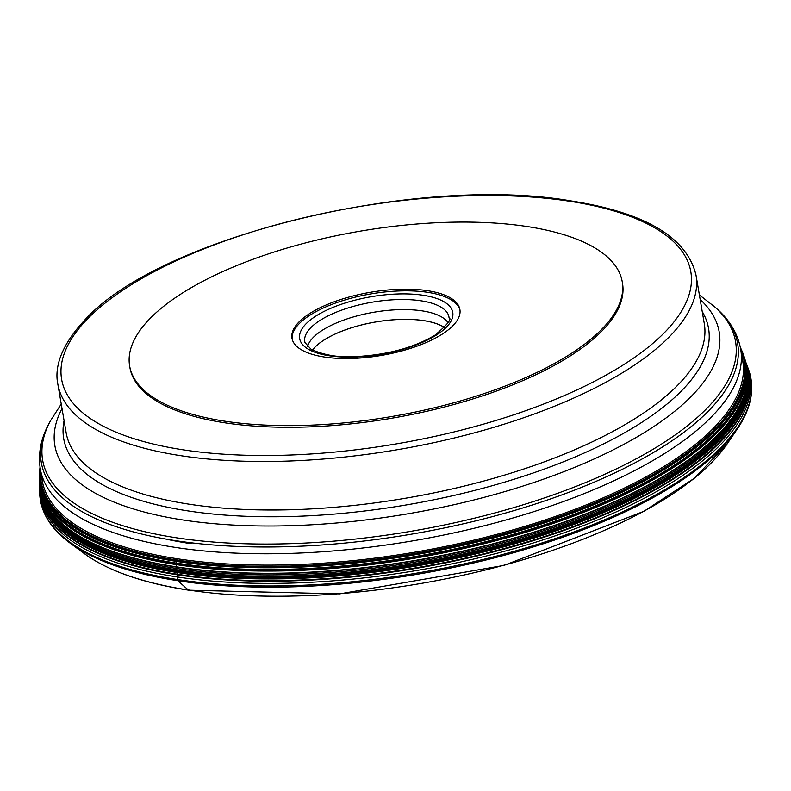 <?xml version="1.0" encoding="UTF-8"?>
<svg xmlns="http://www.w3.org/2000/svg" width="791" height="791" viewBox="0 0 791 791"><rect width="100%" height="100%" fill="white"/><g stroke="black" fill="none" stroke-linecap="round" stroke-linejoin="round"><path stroke-width="1.19" d="M189.286 590.056A1.819 1.117 -81.3 0 1 188.347 590.007L177.817 580.713A1.819 1.117 -81.3 0 1 177.342 579.516L177.115 574.76A359.559 135.281 170.3 0 1 39.758 485.18L39.698 487.256A359.974 135.429 -9.7 0 0 39.679 487.889A359.974 135.429 -9.7 0 0 177.214 576.946A359.974 135.429 -9.7 0 0 572.714 529.644A359.974 135.429 -9.7 0 0 747.574 366.886A359.974 135.429 -9.7 0 0 747.357 366.292L746.605 364.354A359.559 135.281 170.3 0 1 572.882 527.251A359.559 135.281 170.3 0 1 177.115 574.76L177.105 574.671A198.264 121.715 98.7 0 0 177.085 574.207A199.243 122.318 98.7 0 0 176.996 572.496A195.061 119.757 98.7 0 0 176.947 571.537L176.947 571.507A43.396 26.637 98.7 0 0 176.927 571.122A43.287 26.578 98.7 0 0 176.907 570.845A42.991 26.39 98.7 0 0 176.877 570.469A42.665 26.192 98.7 0 0 176.858 570.192L176.858 570.163A170.599 104.738 98.7 0 0 176.828 569.817A164.904 101.238 98.7 0 0 176.719 568.482A148.481 91.153 98.7 0 0 176.611 567.147L176.581 566.86A1194.44 733.306 98.7 0 0 176.373 564.626A80.346 49.329 -81.3 0 1 176.363 564.477A80.652 49.517 -81.3 0 1 176.344 564.28A81.384 49.962 -81.3 0 1 176.284 563.627L176.284 563.528A357.947 134.668 170.3 0 1 39.55 477.537A357.947 134.668 170.3 0 1 39.599 472.969A357.947 134.668 170.3 0 1 39.599 472.899M742.67 352.717A357.947 134.668 170.3 0 1 742.7 352.786A357.947 134.668 170.3 0 1 744.262 357.077A357.947 134.668 170.3 0 1 566.672 517.551A357.947 134.668 170.3 0 1 176.284 563.528L176.215 561.363A1.74 1.068 -81.3 0 1 176.225 561.066A1.711 1.048 -81.3 0 1 176.274 560.69A1.77 1.088 -81.3 0 1 176.284 560.681A1.76 1.078 -81.3 0 1 176.383 560.325A1.8 1.107 -81.3 0 1 176.502 560.058L177.243 558.604M312.494 350.077A72.119 27.131 170.3 0 1 323.915 340.12A72.119 27.131 170.3 0 1 444.473 327.514M444.512 327.474A72.199 27.161 -9.7 0 0 323.855 340.11A72.199 27.161 -9.7 0 0 312.445 350.047M307.561 346.626A72.199 27.161 170.3 0 1 322.184 330.361A72.199 27.161 170.3 0 1 393.799 309.904A72.199 27.161 170.3 0 1 447.983 322.619M460.016 310.329A85.181 32.045 -9.7 0 0 399.86 290.92A85.181 32.045 -9.7 0 0 309.746 315.322A85.181 32.045 -9.7 0 0 292.136 339.023M309.469 313.671A85.181 32.045 170.3 0 1 400.632 289.219A85.181 32.045 170.3 0 1 459.897 309.499A85.181 32.045 170.3 0 1 442.396 334.029A85.181 32.045 170.3 0 1 351.234 358.471A85.181 32.045 170.3 0 1 291.968 338.202A85.181 32.045 170.3 0 1 309.469 313.671M527.271 226.552A249.877 94.01 -9.7 0 0 260.328 256.65A249.877 94.01 -9.7 0 0 129.635 365.946A249.877 94.01 -9.7 0 0 224.595 421.148A249.877 94.01 -9.7 0 0 491.537 391.051A249.877 94.01 -9.7 0 0 622.23 281.744A249.877 94.01 -9.7 0 0 527.271 226.552M622.23 281.744L622.517 283.405A249.877 94.01 170.3 0 1 491.814 392.702A249.877 94.01 170.3 0 1 224.871 422.809A249.877 94.01 170.3 0 1 129.912 367.607L129.635 365.946M189.978 543.526A332.477 125.087 170.3 0 1 165.398 538.978M165.764 539.047A332.398 125.057 -9.7 0 0 190.038 543.526M190.334 543.506A331.943 124.889 170.3 0 1 167.633 539.373M191.432 543.476A330.312 124.266 170.3 0 1 173.862 540.391M84.508 553.73C108.229 570.944 142.963 583.096 188.733 590.195L339.557 593.893L503.996 565.397L643.943 511.293L694.211 478.357L727.166 443.88A346.735 130.446 170.3 0 1 188.347 590.007A346.735 130.446 170.3 0 1 84.508 553.73L70.004 543.041A360.034 135.449 -9.7 0 0 177.817 580.713A360.034 135.449 -9.7 0 0 737.301 428.979C751.499 408.018 755.217 388.094 748.434 369.199A360.429 135.597 170.3 0 1 573.356 532.165A360.429 135.597 170.3 0 1 177.342 579.516A360.429 135.597 170.3 0 1 39.639 490.351C39.52 510.422 49.645 527.993 70.004 543.041M746.595 364.315A359.559 135.281 170.3 0 1 746.605 364.354L746.467 363.989A359.46 135.241 -9.7 0 1 572.585 526.766A359.46 135.241 -9.7 0 1 177.085 574.207A359.46 135.241 170.3 0 1 39.768 484.784L39.758 485.091A359.549 135.271 -9.7 0 0 177.105 574.671A359.549 135.271 -9.7 0 0 572.852 527.172A359.549 135.271 -9.7 0 0 746.575 364.275L746.575 364.275A359.549 135.271 -9.7 0 0 746.526 364.127M39.768 484.784L39.787 483.667A359.154 135.123 170.3 0 0 176.996 572.496A359.154 135.123 -9.7 0 0 571.586 525.313A359.154 135.123 -9.7 0 0 746.071 362.931L745.864 362.347M176.947 571.537A358.985 135.063 170.3 0 1 39.797 483.311A358.976 135.053 -9.7 0 0 176.947 571.507A358.976 135.053 -9.7 0 0 570.667 524.591A358.976 135.053 -9.7 0 0 745.953 362.614A358.728 134.964 -9.7 0 0 745.953 362.604A358.985 135.063 170.3 0 1 570.716 524.611A358.985 135.063 170.3 0 1 176.947 571.537M745.972 362.673A358.916 135.034 -9.7 0 1 570.084 524.393A358.916 135.034 -9.7 0 1 176.927 571.122A358.916 135.034 170.3 0 1 39.797 483.39A358.768 134.974 -9.7 0 0 39.797 483.528L39.797 483.558A358.778 134.984 170.3 0 1 39.797 483.538L39.797 483.528A358.768 134.974 -9.7 0 0 176.858 570.163A358.768 134.974 -9.7 0 0 568.65 523.899A358.768 134.974 -9.7 0 0 746.022 362.812L746.022 362.812A358.768 134.974 -9.7 0 0 745.992 362.713A358.877 135.014 -9.7 0 1 569.668 524.255A358.877 135.014 -9.7 0 1 176.907 570.845A358.877 135.014 170.3 0 1 39.797 483.439M746.012 362.792A358.817 134.994 -9.7 0 1 569.085 524.067A358.817 134.994 -9.7 0 1 176.877 570.469A358.817 134.994 170.3 0 1 39.797 483.499M745.953 362.614L746.032 362.842A358.778 134.984 170.3 0 1 746.032 362.842A358.778 134.984 170.3 0 1 746.032 362.832A358.778 134.984 170.3 0 1 568.66 523.929A358.778 134.984 170.3 0 1 176.858 570.192A358.778 134.984 170.3 0 1 39.797 483.558L39.797 483.321A358.728 134.964 170.3 0 1 39.797 483.311A358.728 134.964 170.3 0 0 176.828 569.817A358.728 134.964 -9.7 0 0 568.442 523.612A358.728 134.964 -9.7 0 0 745.953 362.614L745.478 361.082A358.382 134.836 170.3 0 1 745.478 361.091A358.382 134.836 170.3 0 1 566.702 521.398A358.382 134.836 170.3 0 1 176.611 567.147A358.382 134.836 170.3 0 1 39.738 481.729A358.382 134.836 170.3 0 1 39.738 481.719A358.382 134.836 170.3 0 1 39.738 481.679L39.728 481.65A358.372 134.826 -9.7 0 0 176.601 567.068A358.372 134.826 -9.7 0 0 566.682 521.309A358.372 134.826 -9.7 0 0 745.458 361.012L745.458 361.012A358.372 134.826 -9.7 0 0 745.429 360.923M745.705 361.823A358.55 134.895 -9.7 0 1 567.602 522.485A358.55 134.895 -9.7 0 1 176.719 568.482A358.55 134.895 170.3 0 1 39.768 482.49L39.797 483.311M39.728 481.551A358.372 134.826 -9.7 0 0 39.728 481.65L39.768 482.49M745.468 361.052A358.382 134.836 170.3 0 1 745.478 361.082L745.399 360.834A358.343 134.816 170.3 0 1 566.633 521.111A358.343 134.816 170.3 0 1 176.581 566.86A358.343 134.816 170.3 0 1 39.718 481.452L39.728 481.65M39.718 481.452L39.609 479.148A358.066 134.707 170.3 0 0 176.363 564.477A358.066 134.707 -9.7 0 0 566.109 518.777A358.066 134.707 -9.7 0 0 744.736 358.62L744.815 358.857A358.086 134.717 -9.7 0 1 566.01 518.965A358.086 134.717 -9.7 0 1 176.373 564.626A358.086 134.717 170.3 0 1 39.629 479.405L39.629 479.405A358.086 134.717 170.3 0 1 39.619 479.277M39.55 477.616A357.957 134.668 -9.7 0 0 39.56 477.695A357.957 134.668 -9.7 0 0 176.284 563.627A357.957 134.668 -9.7 0 0 566.623 517.68A357.957 134.668 -9.7 0 0 744.311 357.235L744.638 358.293A358.036 134.707 -9.7 0 1 566.227 518.52A358.036 134.707 -9.7 0 1 176.344 564.28A358.036 134.707 170.3 0 1 39.599 478.812L39.609 479.148A358.066 134.707 170.3 0 1 39.609 478.98M39.599 478.812L39.55 477.537M741.948 350.967L740.356 347.437A357.492 134.5 170.3 0 1 741.938 350.927A357.492 134.5 170.3 0 1 741.948 350.967A357.492 134.5 170.3 0 1 571.142 513.596A357.492 134.5 170.3 0 1 176.215 561.363A357.492 134.5 170.3 0 1 39.698 471.001A357.492 134.5 170.3 0 1 39.708 470.961L39.619 472.553A357.848 134.628 -9.7 0 0 176.264 563.083A357.848 134.628 -9.7 0 0 571.685 515.238A357.848 134.628 -9.7 0 0 742.541 352.4L742.65 352.657A357.918 134.658 170.3 0 1 742.65 352.657A357.918 134.658 170.3 0 1 571.764 515.524A357.918 134.658 170.3 0 1 176.274 563.39A357.918 134.658 170.3 0 1 39.609 472.83L39.609 472.83A357.918 134.658 170.3 0 1 39.609 472.81L39.609 472.8A357.908 134.648 -9.7 0 0 176.274 563.35A357.908 134.648 -9.7 0 0 571.755 515.495A357.908 134.648 -9.7 0 0 742.64 352.628L742.64 352.628A357.908 134.648 -9.7 0 0 742.591 352.519M39.708 470.961A357.492 134.5 170.3 0 1 40.034 467.155L39.698 471.001M740.366 347.476A357.403 134.46 -9.7 0 1 574.948 511.846A357.403 134.46 -9.7 0 1 176.225 561.066A357.403 134.46 170.3 0 1 40.044 467.184M740.425 347.813A357.225 134.401 -9.7 0 1 574.078 511.777A357.225 134.401 -9.7 0 1 176.274 560.69A357.225 134.401 170.3 0 1 40.094 467.53A357.225 134.391 170.3 0 0 176.284 560.681A357.225 134.391 -9.7 0 0 574.058 511.777A357.225 134.391 -9.7 0 0 740.425 347.822M740.554 348.505A356.978 134.302 -9.7 0 1 572.822 511.856A356.978 134.302 -9.7 0 1 176.383 560.325A356.978 134.302 170.3 0 1 40.193 468.213M740.692 349.286A356.741 134.213 170.3 0 1 571.577 512.024A356.741 134.213 170.3 0 1 176.502 560.058A356.741 134.213 170.3 0 1 40.331 469.004M40.371 469.251A356.672 134.183 -9.7 0 0 176.531 559.988A356.672 134.183 -9.7 0 0 571.211 512.093A356.672 134.183 -9.7 0 0 740.742 349.533M741.968 356.731A355.406 133.709 170.3 0 1 561.264 514.368A355.406 133.709 170.3 0 1 177.164 558.743A355.406 133.709 170.3 0 1 41.597 476.449M742.541 352.4L741.938 350.927M745.399 360.834L744.815 358.857A358.086 134.717 -9.7 0 0 744.776 358.738M304.99 342.572A73.128 27.517 170.3 0 1 319.801 320.553A73.128 27.517 170.3 0 1 399.287 299.542A73.128 27.517 170.3 0 1 449.07 317.942C452.076 318.852 447.399 324.577 435.06 335.117C413.733 347.842 386.888 355.03 354.546 356.672C338.133 357.562 323.618 355.08 311.021 349.236L304.99 342.572M436.81 334.791A77.656 29.218 170.3 0 1 329.185 355.752A77.656 29.218 170.3 0 1 315.619 316.222A77.656 29.218 170.3 0 1 423.254 295.27A77.656 29.218 170.3 0 1 436.81 334.791M569.49 201.23A319.159 120.074 -9.7 0 0 127.183 287.36A319.159 120.074 -9.7 0 0 182.909 449.782A319.159 120.074 -9.7 0 0 182.939 449.792A319.159 120.074 170.3 0 0 625.246 363.652A319.159 120.074 170.3 0 0 569.52 201.23A319.159 120.074 170.3 0 0 569.49 201.23M57.852 384.199A323.697 121.784 -9.7 0 0 180.872 455.705A323.697 121.784 -9.7 0 0 180.902 455.705A323.697 121.784 -9.7 0 0 526.697 416.699A323.697 121.784 -9.7 0 0 696.001 275.12C686.875 237.29 645.179 212.552 570.914 200.894C417.005 174.069 158.497 237.102 84.39 320.444C56.992 349.889 55.182 371.8 57.852 384.199L66.137 432.687A323.697 121.784 170.3 0 0 189.128 504.183A323.697 121.784 170.3 0 0 189.158 504.193A323.697 121.784 170.3 0 0 534.973 465.197A323.697 121.784 170.3 0 0 704.287 323.608L696.001 275.12M64.081 420.614A327.108 123.07 -9.7 0 0 187.991 510.907A327.108 123.07 -9.7 0 0 188.011 510.907A327.108 123.07 -9.7 0 0 557.675 464.05A327.108 123.07 -9.7 0 0 702.22 311.535M700.154 299.453A336.996 126.787 170.3 0 1 582.71 463.991A336.996 126.787 170.3 0 1 182.939 519.974A336.996 126.787 170.3 0 1 182.919 519.974A336.996 126.787 170.3 0 1 62.014 408.532M61.243 404.033L50.594 420.604A351.501 132.245 -9.7 0 0 176.205 537.751A351.501 132.245 -9.7 0 0 176.235 537.761A351.501 132.245 -9.7 0 0 594.11 478.97A351.501 132.245 -9.7 0 0 714.935 307.046L716.903 308.816A353.211 132.888 170.3 0 1 595.494 481.59A353.211 132.888 170.3 0 1 175.582 540.658A353.211 132.888 170.3 0 1 175.553 540.658A353.211 132.888 170.3 0 1 49.329 422.928C40.895 438.224 37.899 453.559 40.311 468.925A355.268 133.659 -9.7 0 0 175.325 547.402A355.268 133.659 -9.7 0 0 175.355 547.412A355.268 133.659 -9.7 0 0 554.877 504.599A355.268 133.659 -9.7 0 0 740.683 349.207L743.224 364.097M39.679 487.889L39.639 490.351M39.797 483.044L39.787 483.667M746.467 363.989L746.071 362.931M747.574 366.886L748.434 369.199M727.166 443.88L737.301 428.979M699.392 294.954L714.935 307.046M50.594 420.604L49.329 422.928M716.903 308.816C729.935 320.444 737.865 333.911 740.683 349.207M40.311 468.925L42.862 483.815"/></g></svg>
